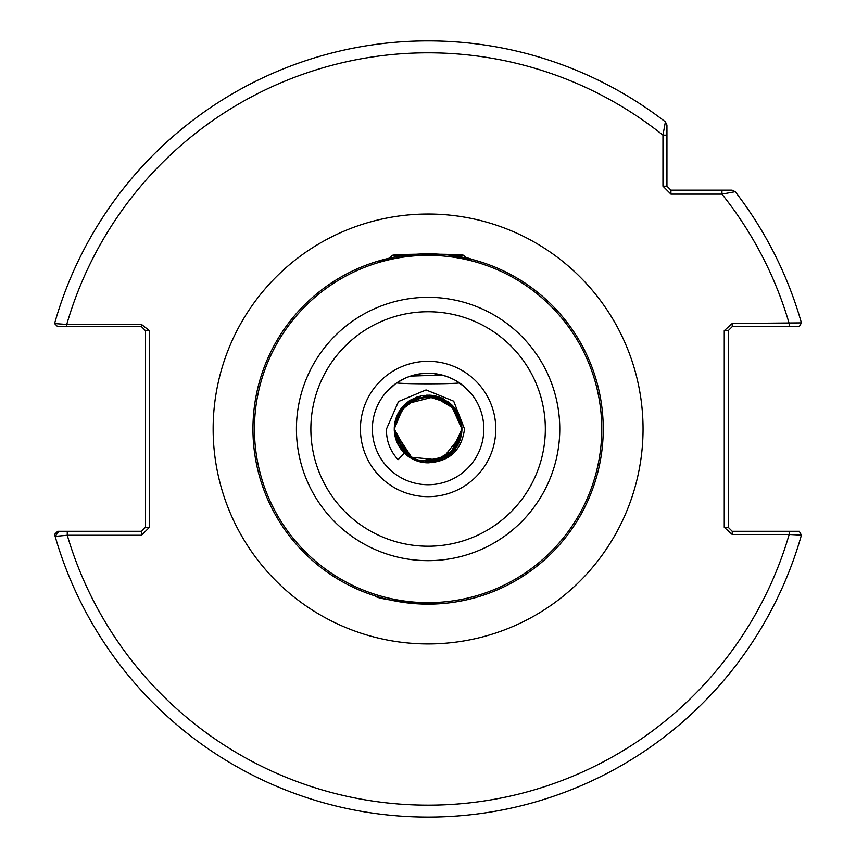 <?xml version="1.0" encoding="UTF-8"?>
<svg xmlns="http://www.w3.org/2000/svg" width="856" height="856" viewBox="0 0 856 856"><rect width="100%" height="100%" fill="white"/><g stroke="black" fill="none" stroke-linecap="round" stroke-linejoin="round"><path stroke-width="1.28" d="M456.569 256.169A35.824 1.252 0 0 0 458.955 256.04A35.824 1.252 0 0 0 463.899 255.366A35.824 1.252 0 0 0 439.77 254.232L419.055 254.072L376.629 261.572M377.346 261.348L378.149 261.112M379.443 260.738L384.087 259.464M384.825 259.272L389.512 258.137L392.294 255.366A35.824 1.252 0 0 0 399.624 256.169M417.493 254.157L418.338 254.114M480.976 595.969L477.477 597.028M477.455 597.039L473.015 598.28M467.002 599.756L459.019 601.383M454.418 602.143L449.732 602.795M439.053 603.79L416.605 603.758M372.371 428.984A55.726 55.726 0 0 0 428.096 484.721A55.726 55.726 0 0 0 483.833 428.984A55.726 55.726 0 0 0 428.096 373.259A55.726 55.726 0 0 0 372.371 428.984A55.726 55.726 0 0 1 428.096 373.259A55.726 55.726 0 0 1 483.833 428.984M461.491 384.365L463.257 385.746M465.129 387.34L466.948 389.031M468.339 390.432L469.623 391.813M472.351 395.119L464.273 386.591L455.028 380.192C438.764 371.782 422.265 371.055 405.541 378.031L397.323 382.525M395.162 384.034L385.692 392.829M388.228 390.047L389.287 388.999M426.609 462.786L451.508 453.413L461.93 428.984L451.979 452.952L427.893 462.818L451.979 452.952L461.93 428.984L451.979 452.952L427.893 462.818C449.411 461.673 461.619 450.395 464.53 428.984L453.701 401.197L426.063 389.94L398.5 401.539L386.495 428.984C386.216 440.722 390.079 450.952 398.094 459.661L404.439 453.166L394.263 428.984L395.194 436.892M412.528 459.03L422.832 462.411L450.085 454.707L461.93 428.984L452.064 405.102L428.139 395.151L404.182 405.049L394.263 428.984L409.821 457.457M426.256 462.775L451.38 453.541L461.93 428.984L452.589 405.637L429.648 395.183L405.84 403.508L394.402 425.903M394.316 427.058L394.295 430.547M427.08 462.807L451.658 453.273L461.93 428.984L453.851 407.049L433.404 395.568L410.377 400.159L395.911 418.563M394.68 423.72L394.284 430.29L399.121 446.458L412.335 458.923M394.884 422.543L394.263 428.984C394.413 438.411 397.805 446.479 404.439 453.166A33.833 33.833 0 0 0 427.893 462.818L451.957 452.974L461.93 428.984L452.813 405.872L430.343 395.226L406.654 402.812L394.562 424.533M461.887 430.878L461.93 428.984L456.28 410.259L441.182 397.783L421.687 395.761L404.31 404.931M399.185 411.415L397.227 415.128M460.667 438.165L461.93 428.984L461.898 430.6L461.93 428.984L452.589 405.637L429.626 395.183M429.38 395.172L421.826 395.74M418.734 396.478L409.553 400.683M403.668 405.584L400.608 409.254M398.843 411.982L396.06 418.124M394.306 427.337L394.295 430.44M461.769 432.355L461.93 428.984L456.505 410.613M453.552 406.696L436.517 396.21L405.091 404.182M401.378 408.226L396.007 418.263L394.948 422.222M394.434 425.571L394.263 428.984L404.845 453.562M461.577 433.896L461.93 428.984L450.566 403.69L424.073 395.386M405.883 403.465L394.616 424.095M395.344 420.489L394.263 428.984L397.569 443.569M461.898 427.315L461.93 428.984L461.887 427.251L461.93 428.984L450.47 403.604L455.232 408.772M443.579 398.896L435.693 396.018M429.84 395.194L422.265 395.654M418.98 396.403L398.768 412.121L395.386 420.35M397.89 413.758L395.354 420.478M461.705 425.1L460.282 418.552M459.597 416.637L454.985 408.451M453.605 406.75L443.515 398.864L433.789 395.633M430.44 395.237L409.093 400.993M406.547 402.898L401.186 408.483M397.805 413.908L395.119 421.43M394.423 425.7L394.702 434.431M461.887 427.23L460.175 418.22M459.437 416.219L457.372 412.025M455.991 409.831L431.841 395.354M430.836 395.258L422.939 395.547M416.337 397.259L406.472 402.962M394.316 427.133L394.316 430.857M395.547 419.75L409.617 400.651L432.772 395.472L453.627 406.782L461.93 428.984L461.876 427.037M461.694 425.004L459.833 417.257M459.415 416.187L454.022 407.242M453.156 406.247L448.052 401.657L433.083 395.526M432.826 395.483L431.199 395.29M430.14 395.215L422.832 395.558L417.204 396.959M416.936 397.045L409.66 400.619M407.595 402.063L401.346 408.28M400.341 409.639L398.65 412.325M398.564 412.474L395.75 419.076M395.087 421.569L394.263 428.984L395.033 436.153M401.849 407.638L394.702 423.538L394.316 427.176M461.93 428.984L455.874 409.671M442.809 398.522L439.428 397.109M431.178 395.29L426.63 395.183M419.312 396.307L407.413 402.213M461.748 425.443L453.305 406.418M449.978 403.176L435.287 395.921M432.869 395.493L423.955 395.408M417.803 396.756L410.527 400.073M408.601 401.336L402.427 406.942M401.999 407.456L399.089 411.565M399.035 411.661L396.478 416.947M396.446 417.022L394.605 424.212M436.432 396.189L411.811 399.324M406.161 403.23L401.389 408.216M397.655 443.75L399.517 447.089M401.143 449.432L405.765 454.408M410.078 457.618L420.093 461.865M414.721 460.068L425.411 462.711M394.316 430.868L412.86 459.201M413.084 459.308L423.41 462.497M395.13 436.603L396.692 441.568M400.983 449.218L403.379 452.086M408.43 456.515L416.08 460.614M394.284 430.108L402.737 451.38M403.015 451.7L405.038 453.755L421.516 462.176L439.973 460.667L454.878 449.668L461.748 432.483M409.329 457.136L419.419 461.694M423.923 462.561L426.641 462.786M394.616 433.864L408.975 456.901L401.09 449.368M415.706 460.475L409.115 456.997L427.016 462.807M405.134 453.841L415.256 460.293M415.417 460.357L427.315 462.818M401.871 450.363L404.931 453.637M416.465 460.763L422.725 462.39M423.838 462.55L441.974 459.843M454.022 450.738L461.887 430.793M394.884 435.404L399.41 446.918M402.074 450.609L405.915 454.536M411.105 458.249L416.968 460.935M417.311 461.052L446.126 457.618M446.372 457.457L460.293 439.406M394.402 432.077L396.531 441.172L400.94 449.165M402.588 451.219L406.942 455.392M415.973 460.582L410.11 457.639L418.284 461.363M426.513 462.786L443.162 459.287M448.266 456.162L453.734 451.069M456.826 446.875L459.961 440.391M394.948 435.747L396.371 440.744M396.638 441.439L400.822 449.015M402.684 451.326L408.173 456.334M413.523 459.522L420.992 462.069M426.93 462.807L447.72 456.548M449.528 455.167L455.413 448.961M457.746 445.291L461.138 436.271M409.104 456.986L441.215 460.175L461.395 435.009M395.033 436.175L397.676 443.804M401.55 449.967L405.177 453.873M419.483 461.705L422.008 462.272M422.746 462.401L428.578 462.818M431.467 462.657L455.478 448.876L458.912 442.969M603.245 428.984A175.148 175.148 0 0 1 428.096 604.133A175.148 175.148 0 0 1 252.948 428.984A175.148 175.148 0 0 1 428.096 253.836A175.148 175.148 0 0 1 603.245 428.984A175.148 175.148 0 0 0 428.096 253.836A175.148 175.148 0 0 0 252.948 428.984M406.45 602.795L397.013 601.351M391.085 600.184L383.221 598.291M381.947 597.948L378.759 597.039M428.096 604.133C394.113 601.105 376.48 598.376 375.228 595.969C376.704 598.43 394.327 601.147 428.096 604.133M670.922 194.13L662.961 186.169L662.961 135.141L665.39 121.862L666.942 125.019L666.942 186.169L670.922 190.15L732.073 190.15L735.218 191.691A388.11 388.11 0 0 1 801.419 322.873A388.11 388.11 0 0 0 735.218 191.691L721.95 194.13L670.922 194.13L670.922 190.15M141.497 531.287L145.477 527.307L145.477 330.662L141.497 326.682L66.747 326.682L66.747 324.445L54.581 323.568A388.11 388.11 0 0 1 665.39 121.862L666.942 125.019L666.942 135.141L662.961 135.141A376.169 376.169 0 0 0 66.747 324.445L141.497 324.445L149.458 330.662L149.458 527.307L141.497 535.268L67.26 535.268L55.137 536.37A388.11 388.11 0 0 1 54.581 534.401L57.694 531.287L141.497 531.287L141.497 535.268M666.942 147.724L666.942 155.321M67.26 531.287L67.26 535.268A376.169 376.169 0 0 0 789.178 534.486L801.419 535.107A388.11 388.11 0 0 1 55.137 536.37L58.968 531.287M732.222 534.486L732.222 531.287L789.178 531.287L789.178 534.486L732.222 534.486L724.262 527.307L724.262 330.662L732.222 323.493L801.419 322.873L799.247 326.682L732.222 326.682L732.222 323.493M465.215 257.175L474.513 260.096M475.294 260.32L482.581 262.524L473.111 259.721L448.202 254.992M724.262 330.662L728.242 330.662L728.242 527.307L732.222 531.287M789.178 531.287L799.247 531.287L801.419 535.107M66.747 326.682L57.694 326.682L54.581 323.568A388.11 388.11 0 0 1 665.39 121.862M789.178 326.682L789.178 323.493A376.169 376.169 0 0 0 721.95 194.13L721.95 190.15M662.961 186.169L666.942 186.169M145.477 527.307L149.458 527.307M145.477 330.662L149.458 330.662M141.497 326.682L141.497 324.445M724.262 527.307L728.242 527.307M732.222 326.682L728.242 330.662M401.304 255.901A30.249 1.059 180 0 1 397.901 255.473A30.249 1.059 180 0 1 402.042 254.874A30.249 1.059 180 0 1 412.934 254.5M443.269 254.5A30.249 1.059 180 0 1 458.292 255.473A30.249 1.059 180 0 1 454.889 255.901M416.423 254.232A35.824 1.252 0 0 0 397.248 254.778A35.824 1.252 0 0 0 392.294 255.366M463.899 255.366L465.268 256.725L464.187 257.603M459.447 382.91A31.843 1.113 180 0 1 455.531 383.274A31.843 1.113 180 0 1 422.468 383.809A31.843 1.113 180 0 1 396.756 382.91M410.559 376.094L442.135 375.056M420.692 373.751L429.059 373.27M495.774 428.984A67.667 67.667 0 0 1 428.096 496.662A67.667 67.667 0 0 1 360.43 428.984A67.667 67.667 0 0 1 428.096 361.318A67.667 67.667 0 0 1 495.774 428.984M310.867 428.984A117.24 117.24 0 0 0 428.096 546.224A117.24 117.24 0 0 0 545.336 428.984A117.24 117.24 0 0 0 428.096 311.745A117.24 117.24 0 0 0 310.867 428.984M559.77 428.984A131.663 131.663 0 0 1 428.096 560.659A131.663 131.663 0 0 1 296.433 428.984A131.663 131.663 0 0 1 428.096 297.321A131.663 131.663 0 0 1 559.77 428.984M213.144 428.984A214.952 214.952 0 0 1 428.096 214.032A214.952 214.952 0 0 1 643.049 428.984A214.952 214.952 0 0 1 428.096 643.937A214.952 214.952 0 0 1 213.144 428.984M254.446 428.984A173.661 173.661 0 0 0 428.096 602.645A173.661 173.661 0 0 0 601.757 428.984A173.661 173.661 0 0 0 428.096 255.334A173.661 173.661 0 0 0 254.446 428.984M735.218 191.691A388.11 388.11 0 0 1 801.419 322.873M434.195 373.591L437.127 375.281M465.086 257.26L464.241 257.752"/></g></svg>
